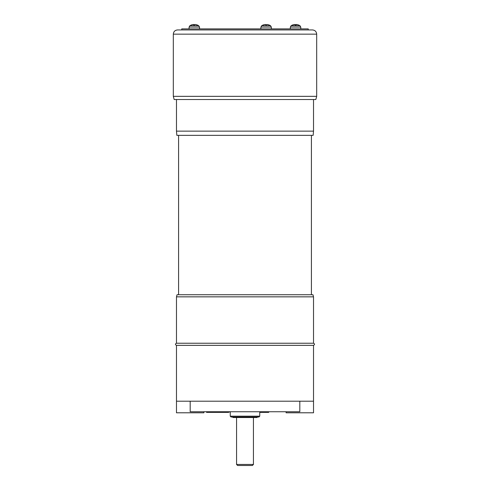 <?xml version="1.0" encoding="UTF-8"?>
<svg xmlns="http://www.w3.org/2000/svg" width="490" height="490" viewBox="0 0 490 490"><rect width="100%" height="100%" fill="white"/><g stroke="black" fill="none" stroke-linecap="round" stroke-linejoin="round"><path stroke-width="0.73" d="M174.164 99.513L315.836 99.513L316.681 96.346L173.319 96.346L174.164 99.513M173.319 96.346L173.319 34.153L316.681 34.153L316.681 96.346M316.681 34.153C316.43 31.593 315.027 30.19 312.461 29.939L177.539 29.939C174.973 30.19 173.57 31.593 173.319 34.153M308.247 29.939L308.247 28.886L181.753 28.886L181.753 29.939M191.523 24.929L191.523 24.929A8.428 8.373 42.3 0 1 193.409 24.518L193.764 24.518A8.428 0.337 85 0 0 193.721 24.929L193.74 25.021M194.548 24.923L193.728 24.923L194.548 24.929A8.428 0.668 -85 0 1 194.732 24.518L195.136 24.518A8.428 8.391 24.4 0 1 197.029 24.929L197.029 24.923A8.428 8.373 -42.3 0 0 195.192 24.518L194.836 24.518M199.51 27.079L198.701 25.694L189.9 25.694L189.091 27.079L199.51 27.079L199.571 28.886M194.046 24.923A8.428 0.668 85 0 0 193.869 24.518L193.464 24.518M296.101 25.021L296.444 24.518A8.428 8.373 -40.9 0 1 298.324 24.929L298.324 24.929M295.292 24.929L296.119 24.929L295.292 24.923A8.428 0.637 85 0 0 295.115 24.518L294.717 24.518A8.428 8.391 -22.4 0 0 292.824 24.929L292.885 24.923M300.762 27.079L299.954 25.694L291.152 25.694L290.343 27.079L300.762 27.079L300.823 28.886M295.017 24.518L294.661 24.518A8.428 8.373 40.9 0 0 292.8 24.923M296.389 24.518L295.991 24.518A8.428 0.637 -85 0 0 295.813 24.923L294.992 24.923M265.721 24.929L266.989 24.518L266.517 24.923L265.249 24.518A8.428 8.397 16.2 0 0 263.387 24.923A8.428 8.397 9.4 0 1 265.255 24.518L265.635 24.518M271.325 27.079L270.523 25.694L261.715 25.694L260.913 27.079L271.325 27.079L271.387 28.886M266.989 24.518A8.428 8.397 -16.2 0 1 268.875 24.929L268.875 24.929M176.48 131.136L176.853 135.35L313.147 135.35L313.52 131.136L176.48 131.136L176.48 99.513M311.407 135.35L311.407 294.735M232.456 417.008L232.983 417.535L257.017 417.535L257.648 416.904M231.084 417.008L258.916 417.008L259.755 416.169L230.245 416.169L231.084 417.008M230.245 411.741L230.245 416.169M286.111 411.741L286.111 412.794L313.52 412.794L313.52 345.346L176.48 345.346C175.12 344.642 175.12 343.937 176.48 343.233L313.52 343.233L313.52 296.842L176.48 296.842L177.049 294.735L312.951 294.735L313.52 296.842M313.52 401.2L176.48 401.2L176.48 345.346M259.755 412.372L268.716 412.372L268.716 411.741M206.523 411.741L206.523 412.372L228.659 412.372L228.659 411.741M176.48 401.2L176.48 412.794L203.889 412.794L203.889 411.741M190.187 401.2L190.187 411.741L299.813 411.741L299.813 401.2M176.48 343.233L176.48 296.842M236.566 464.447L237.619 465.5L252.381 465.5L253.434 464.447L236.566 464.447L236.566 417.535M228.659 411.949L230.245 411.949L228.659 411.949M193.764 24.518L193.795 24.923L193.764 24.518M193.869 24.518L193.899 24.923M290.343 27.079L290.282 28.886M296.089 24.518L296.052 24.923L296.089 24.518M295.991 24.518L295.954 24.923M260.913 27.079L260.845 28.886M189.9 25.694A8.434 8.434 0 0 1 191.51 24.929L191.572 24.923M198.701 25.694A8.434 8.434 0 0 0 197.084 24.929M189.091 27.079L189.03 28.886M299.954 25.694A8.434 8.434 0 0 0 298.337 24.929L298.281 24.923M292.763 24.929A8.434 8.434 0 0 0 291.152 25.694M261.715 25.694A8.434 8.434 0 0 1 263.332 24.929L263.393 24.923M270.523 25.694A8.434 8.434 0 0 0 268.906 24.929L268.845 24.923M313.52 131.136L313.52 99.513M178.593 135.35L178.593 294.735M259.755 411.741L259.755 416.169M313.52 345.346C314.856 344.574 314.856 343.87 313.52 343.233M253.434 464.447L253.434 417.535"/></g></svg>
